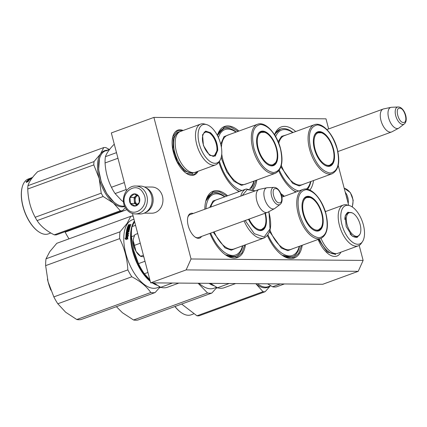<?xml version="1.0" encoding="UTF-8"?>
<svg xmlns="http://www.w3.org/2000/svg" width="427" height="427" viewBox="0 0 427 427"><rect width="100%" height="100%" fill="white"/><g stroke="black" fill="none" stroke-linecap="round" stroke-linejoin="round"><path stroke-width="0.64" d="M201.581 236.419A13.136 6.565 -110 0 1 198.411 238.325A13.136 6.565 -110 0 1 195.235 237.156A13.136 6.565 -110 0 1 188.227 225.723A13.136 6.565 -110 0 1 187.88 217.001A13.136 6.565 -110 0 1 193.207 213.479M199.126 237.316A12.26 6.133 -110 0 1 198.614 237.556A12.26 6.133 -110 0 1 197.482 237.748A12.26 6.133 -110 0 1 194.867 236.889M274.529 134.729A35.324 17.662 -110 0 1 295.687 131.527M313.562 180.525A35.324 17.662 -110 0 1 309.863 190.074M295.916 192.038A35.324 17.662 -110 0 1 293.739 190.698A35.324 17.662 -110 0 1 278.751 170.864M217.38 135.455A35.324 17.662 -110 0 1 238.933 131.057M256.808 180.055A35.324 17.662 -110 0 1 253.11 189.604M239.168 191.563A35.324 17.662 -110 0 1 236.985 190.228A35.324 17.662 -110 0 1 218.854 161.998M280.859 193.634A35.324 17.662 -110 0 1 284.35 196.255M302.231 245.253A35.324 17.662 -110 0 1 282.407 255.426A35.324 17.662 -110 0 1 267.414 235.592M204.811 209.246A35.324 17.662 -110 0 1 205.883 200.77A35.324 17.662 -110 0 1 227.602 195.785M245.477 244.783A35.324 17.662 -110 0 1 225.653 254.956A35.324 17.662 -110 0 1 209.913 233.382M359.192 245.402L363.131 260.411L358.221 271.332L322.743 284.275L150.656 282.85L186.135 269.907L191.045 258.986L153.901 117.404L325.988 118.829L328.641 128.938M338.195 165.366L348.694 205.376M191.045 258.986L363.131 260.411M325.15 211.061A23.987 11.993 -110 0 1 326.004 211.381M340.911 252.176A23.987 11.993 -110 0 1 328.886 254.305A23.987 11.993 -110 0 1 318.115 239.456M183.151 130.481A23.853 11.929 70 0 0 172.818 136.635A23.853 11.929 70 0 0 173.442 152.466A23.853 11.929 70 0 0 186.167 173.229A23.853 11.929 70 0 0 198.043 171.28M187.773 217.444A12.26 6.133 -110 0 1 190.207 214.519A12.26 6.133 -110 0 1 190.757 214.375M293.007 132.503A33.578 16.792 70 0 0 280.502 129.082A33.578 16.792 70 0 0 274.673 134.964M310.888 181.502A33.578 16.792 -110 0 1 307.515 189.252M296.349 191.878A33.578 16.792 -110 0 1 293.013 190.175M236.259 132.034A33.578 16.792 70 0 0 223.753 128.612A33.578 16.792 70 0 0 217.455 135.594M254.134 181.032A33.578 16.792 -110 0 1 250.766 188.782M239.6 191.408A33.578 16.792 -110 0 1 236.259 189.705M299.557 246.23A33.578 16.792 -110 0 1 292.191 256.899A33.578 16.792 -110 0 1 281.681 254.903M224.928 196.762A33.578 16.792 70 0 0 212.416 193.34A33.578 16.792 70 0 0 205.665 201.635M242.803 245.76A33.578 16.792 -110 0 1 235.437 256.43A33.578 16.792 -110 0 1 224.928 254.433M153.901 117.404L111.324 132.936L126.477 190.698M150.656 282.85L132.461 213.5M186.135 269.907L358.221 271.332M172.775 136.784L177.643 130.539L182.542 130.699M197.434 171.505L193.783 174.782L186.039 173.138M244.682 245.071L241.863 252.987L236.852 257.214L225.435 254.807M205.814 201.021L212.993 191.83L219.553 191.835L226.806 196.073M217.396 135.482L224.324 127.102L230.884 127.107L238.138 131.345M256.019 180.343L252.442 189.31M239.259 191.531L236.771 190.079M301.435 245.541L298.617 253.457L293.6 257.684L282.188 255.277M281.302 194.808L283.56 196.543M391.949 131.804A12.212 6.106 -110 0 1 391.554 131.98A12.212 6.106 -110 0 1 390.427 132.167A12.212 6.106 70 0 1 381.268 121.535A12.212 6.106 70 0 1 383.179 109.04A12.212 6.106 70 0 1 383.601 108.917L391.025 107.348A11.139 5.572 70 0 0 388.783 118.476A11.139 5.572 70 0 0 397.254 128.559A11.139 5.572 -110 0 0 398.642 128.223L391.949 131.804M398.215 106.98A9.148 4.574 70 0 0 398.071 106.98A9.148 4.574 70 0 0 395.738 115.808A9.148 4.574 70 0 0 402.8 124.454A9.148 4.574 70 0 0 404.268 123.963L399.042 127.967A11.139 5.572 -110 0 1 398.642 128.223M391.671 107.284A11.139 5.572 70 0 0 391.5 107.284A11.139 5.572 70 0 0 391.025 107.348M267.82 212.219A12.212 6.106 -110 0 1 267.425 212.395A12.212 6.106 -110 0 1 266.299 212.582A12.212 6.106 70 0 1 257.139 201.95A12.212 6.106 70 0 1 259.056 189.455A12.212 6.106 70 0 1 259.472 189.332L266.896 187.763A11.139 5.572 70 0 0 264.66 198.891A11.139 5.572 70 0 0 273.125 208.974A11.139 5.572 -110 0 0 274.513 208.638L267.82 212.219M274.086 187.394A9.148 4.574 70 0 0 273.947 187.394A9.148 4.574 70 0 0 271.615 196.223A9.148 4.574 70 0 0 278.671 204.864A9.148 4.574 70 0 0 280.144 204.378L274.919 208.381A11.139 5.572 -110 0 1 274.513 208.638M267.542 187.699A11.139 5.572 70 0 0 267.371 187.699A11.139 5.572 70 0 0 266.896 187.763M145.676 212.39A13.082 11.134 -89.5 0 0 152.669 196.158A13.082 11.134 -89.5 0 0 145.879 187.752M144.219 213.142L151.713 213.206A13.082 11.134 -89.5 0 0 155.097 212.614A13.082 11.134 -89.5 0 0 162.463 196.239A13.082 11.134 -89.5 0 0 151.927 187.042L144.438 186.978M133.822 245.925A11.337 5.668 -110 0 1 133.203 240.518L135.973 251.231A11.337 5.668 -110 0 1 133.822 245.925M133.576 238.229L133.197 240.518L133.619 238.058L134.927 234.594L137.729 233.574M143.808 256.755L140.798 256.446M135.973 251.231L136.106 251.46A11.337 5.668 70 0 0 139.869 255.794L140.707 256.371M140.264 243.23L134.329 245.397M136.106 251.46L140.606 256.253L143.408 255.229M135.412 213.943L140.077 213.98A13.958 11.881 -89.5 0 0 150.71 206.481A13.958 11.881 -89.5 0 0 149.909 191.963A13.958 11.881 -89.5 0 0 140.312 186.071L135.642 186.033C126.045 185.499 119.848 199.382 125.533 207.938C127.94 211.765 131.233 213.767 135.412 213.943A13.958 11.881 -89.5 0 0 146.045 206.444A13.958 11.881 -89.5 0 0 145.244 191.926A13.958 11.881 -89.5 0 0 135.642 186.033M126.109 207.031C133.304 220.327 151.355 205.344 143.114 192.924C135.919 179.634 117.868 194.611 126.109 207.031M130.363 203.508A6.106 5.199 -89.5 0 0 137.601 204.965A6.106 5.199 -89.5 0 0 138.86 196.452A6.106 5.199 -89.5 0 0 131.623 194.995A6.106 5.199 -89.5 0 0 130.363 203.508M130.438 203.471L135.103 205.995L139.309 202.505L138.85 196.489L134.185 193.965L129.979 197.455L130.438 203.471L134.526 203.503L136.928 204.805A5.231 4.457 -89.5 0 1 136.859 204.768A5.231 4.457 -89.5 0 1 135.087 203.038A5.231 4.457 -89.5 0 1 134.291 200.498L134.526 203.503M129.979 197.455L134.062 197.487L134.291 200.498A5.231 4.457 -89.5 0 1 136.165 195.742L134.062 197.487M136.848 195.176L136.165 195.742A5.231 4.457 -89.5 0 1 136.939 195.23M137.318 204.506A5.231 4.457 90.5 0 1 135.978 203.044A5.231 4.457 -89.5 0 1 137.403 195.486M346.116 195.55A13.258 11.283 90.5 0 1 347.284 200.001M345.251 192.251A13.958 11.881 90.5 0 1 348.261 200.167A13.958 11.881 90.5 0 1 348.213 203.546M172.465 283.032L160.701 287.323L153.725 282.877M147.929 272.463L144.369 273.76L149.834 279.712M160.701 287.323A39.247 19.626 70 0 0 167.117 287.376L178.881 283.085M144.988 261.26L138.508 263.624L133.747 250.617L131.447 236.713A39.247 19.626 -110 0 1 132.002 226.63L134.596 221.629M135.567 225.328L132.002 226.63M133.747 250.617A36.631 18.318 70 0 0 138.529 263.614M138.508 263.624A39.247 19.626 70 0 0 144.369 273.76M134.468 235.613L131.447 236.713M210.639 233.115A32.271 16.135 70 0 0 242.419 246.187A32.271 16.135 70 0 0 242.504 245.867M261.223 230.084A17.881 8.94 -110 0 1 260.822 230.361M255.874 228.92A17.881 8.94 70 0 0 261.703 230.137A17.881 8.94 70 0 0 265.807 217.919M248.514 219.297A18.228 9.116 70 0 0 256.019 229.021A18.228 9.116 70 0 0 265.423 213.313A18.228 9.116 70 0 0 265.38 213.142M245.205 220.503L254.3 233.67L264.148 237.028L270.013 228.957L269.085 213.345L268.647 211.776M254.946 190.949L247.217 189.556L242.205 195.603M209.7 207.463L213.009 201.01L218.549 199.089M236.43 248.082L231.258 250.195L224.933 247.857L213.238 232.165M205.947 208.83A32.271 16.135 -110 0 1 224.356 196.682A32.271 16.135 -110 0 1 224.629 196.868M207.479 197.584L212.256 193.575M235.16 256.355L228.925 256.365M120.019 231.802L46.02 258.805L49.767 251.652L56.791 243.305L130.795 216.302L127.049 223.454L120.019 231.802A40.122 20.058 70 0 0 119.645 238.64C124.545 248.268 127.278 258.682 127.844 269.891A40.122 20.058 70 0 0 131.815 276.765C140.307 281.222 146.632 286.474 150.79 292.516A40.122 20.058 70 0 0 155.14 292.548L160.088 286.971M46.02 258.805A40.122 20.058 70 0 0 45.641 265.642L48.102 281.868L53.839 296.893L127.844 269.891M45.641 265.642L119.645 238.64M53.839 296.893A40.122 20.058 70 0 0 57.816 303.768L131.815 276.765M47.434 279.082A36.631 18.318 70 0 0 48.102 281.868A36.631 18.318 70 0 0 50.818 290.141M65.544 312.142A36.631 18.318 70 0 0 65.662 312.238L76.785 319.519L150.79 292.516M57.816 303.768L65.662 312.238A36.631 18.318 70 0 0 65.774 312.334M76.785 319.519A40.122 20.058 70 0 0 81.135 319.551L155.14 292.548M134.484 221.794A35.847 17.923 70 0 0 134.147 222.344M131.553 229.977A35.847 17.923 70 0 0 150.048 280.539M153.229 282.871A35.847 17.923 70 0 0 155.348 284.024M134.436 221.026A36.194 18.099 -110 0 0 134.27 221.255A36.194 18.099 70 0 0 132.69 251.343A36.194 18.099 70 0 0 150.261 281.356M152.306 282.866A36.194 18.099 70 0 0 157.275 285.284M159.805 286.811L157.216 287.755A36.194 18.099 70 0 1 130.144 265.599A36.194 18.099 70 0 1 127.459 223.743A36.194 18.099 -110 0 1 132.402 219.75L133.955 219.184M130.795 216.302A40.122 20.058 -110 0 1 133.149 216.121M126.904 235.523A36.194 18.099 70 0 0 126.867 238.506L127.748 238.752A36.194 18.099 70 0 1 127.748 235.736L128.612 235.95L127.774 234.642L125.97 235.298L127.107 235.688A35.847 17.923 70 0 0 127.07 238.56M126.168 235.464L126.568 235.56M126.376 235.394L127.897 234.839M126.168 235.587L125.965 235.416A36.194 18.099 70 0 0 125.896 238.367L126.098 238.506A35.847 17.923 70 0 1 126.168 235.587L127.006 235.779M128.041 226.475A35.847 17.923 70 0 1 128.351 225.755L128.463 225.253L129.904 224.725L130.075 224.981M129.904 224.725L131.036 224.314L129.573 225.301L129.408 225.696L130.566 225.419A36.194 18.099 70 0 0 129.968 227.153L127.641 228.162L127.518 228.6L129.792 227.772L129.675 228.215L127.401 229.043A36.194 18.099 70 0 0 127.102 230.372L127.822 230.393A35.847 17.923 70 0 1 128.004 229.555L129.525 228.829M127.347 230.35A35.847 17.923 70 0 0 127.299 230.585L127.822 230.393M127.625 230.18A36.194 18.099 70 0 1 127.812 229.331L128.004 229.555M127.812 229.331L129.557 228.691A36.194 18.099 70 0 0 129.167 230.655L127.913 231.301A36.194 18.099 70 0 0 127.817 231.957L129.002 231.792M128.057 231.866A35.847 17.923 70 0 0 128.02 232.155M127.257 232.902L127.721 232.736M126.782 234.167A35.847 17.923 70 0 0 126.766 234.343L126.568 234.161A36.194 18.099 70 0 1 126.702 232.838L128.975 232.01L129.039 231.509L127.817 231.957M127.406 233.046L127.203 232.854A36.194 18.099 70 0 0 127.086 234.055L127.283 234.231A35.847 17.923 70 0 1 127.406 233.046L127.7 232.939M126.216 234.887L126.008 234.743A36.194 18.099 70 0 1 126.371 231.674L126.573 231.877A35.847 17.923 70 0 0 126.216 234.887L128.789 233.948L128.831 233.42L127.609 233.863A36.194 18.099 70 0 1 127.732 232.662L127.203 232.854M129.146 229.459L128.954 229.235A36.194 18.099 70 0 0 128.692 230.564L128.89 230.772A35.847 17.923 70 0 1 129.146 229.459L129.077 229.416M128.954 229.235L128.255 229.491A36.194 18.099 70 0 0 128.079 230.35L126.627 231.06M126.504 230.927A36.194 18.099 70 0 1 127.582 226.929L127.769 227.18A35.847 17.923 70 0 0 126.723 231.034M128.084 227.596A35.847 17.923 70 0 0 127.993 227.879L128.495 227.756L128.303 227.516A36.194 18.099 70 0 1 128.564 226.742L128.751 226.993A35.847 17.923 70 0 0 128.495 227.756M127.582 226.929L128.111 226.737A36.194 18.099 70 0 0 127.801 227.639L128.303 227.516M130.139 226.086L129.952 225.835A36.194 18.099 70 0 0 129.546 227.004L129.739 227.244A35.847 17.923 70 0 1 130.139 226.086L130.08 226.054M128.169 225.493A36.194 18.099 70 0 0 127.705 226.598L129.952 225.835M128.564 225.584A36.194 18.099 70 0 0 128.362 226.08L128.885 225.888A36.194 18.099 70 0 1 129.119 225.333L128.564 225.584M128.703 225.958A35.847 17.923 70 0 0 128.564 226.283M128.954 225.723L129.301 225.595A35.847 17.923 70 0 0 129.093 226.091M127.347 231.786L127.588 231.696A35.847 17.923 70 0 0 127.492 232.341L126.979 232.453L127.054 231.968M129.135 227.212A35.847 17.923 70 0 0 129.018 227.564L129.739 227.244M126.573 231.877L128.89 230.772M127.833 233.782A35.847 17.923 70 0 0 127.812 234.044L128.81 233.676M126.766 234.343L127.283 234.231M127.929 229.15L129.509 228.573M127.833 228.397L127.71 228.835L129.701 228.109M129.957 225.824L130.481 225.632M129.755 225.563L129.594 225.952M129.114 225.349L129.648 225.349M128.351 225.755L128.639 225.52M128.719 224.949L128.97 224.447L128.474 224.944L128.895 225.216L129.146 224.725M129.119 224.677L129.386 224.725M126.643 234.215L127.086 234.055M126.371 231.674L128.692 230.564M128.564 226.742L129.087 226.55A36.194 18.099 70 0 0 128.831 227.324L129.546 227.004M125.965 235.416L126.803 235.619A36.194 18.099 70 0 0 126.766 238.608L127.748 238.88L125.933 239.542L124.999 238.127L125.896 238.367M126.136 239.675L125.202 238.277L126.098 238.506M126.766 238.608L127.951 239.008M129.087 224.709L128.639 224.97M126.851 231.765L126.782 232.256L127.294 232.149A36.194 18.099 70 0 1 127.39 231.493L126.851 231.765M260.47 230.399A17.704 8.855 70 0 0 260.539 230.377L264.26 227.361A17.208 8.604 70 0 0 264.959 213.292M249.069 219.094A17.208 8.604 70 0 0 264.26 227.361M229.219 283.501L217.455 287.793L210.479 283.347M217.455 287.793A39.247 19.626 70 0 0 223.871 287.846L235.635 283.555M267.959 234.877A32.271 16.135 70 0 0 299.172 246.657A32.271 16.135 70 0 0 299.258 246.336M305.38 197.407A17.881 8.94 -110 0 1 305.865 197.359M317.202 203.716A17.881 8.94 70 0 0 306.196 197.012A17.881 8.94 70 0 0 302.519 201.699M317.976 230.553A17.881 8.94 -110 0 1 317.571 230.831M312.623 229.39A17.881 8.94 70 0 0 318.457 230.607A17.881 8.94 70 0 0 322.561 218.389M303.047 213.628A18.228 9.116 70 0 0 312.767 229.491A18.228 9.116 70 0 0 322.177 213.783A18.228 9.116 70 0 0 311.972 197.605A18.228 9.116 70 0 0 302.567 201.528A18.228 9.116 70 0 0 303.047 213.628M299.386 213.596C304.019 228.258 310.546 236.318 318.974 237.775C326.596 236.366 328.886 228.381 325.838 213.815C321.205 199.153 314.672 191.093 306.244 189.636C298.622 191.045 296.333 199.03 299.386 213.596M293.178 248.557L287.862 250.66L281.361 248.098L269.56 231.615M291.913 256.824L285.679 256.835M159.319 287.91L160.83 287.355M122.298 312.612A36.631 18.318 70 0 0 122.41 312.708L133.539 319.988L207.543 292.986A40.122 20.058 70 0 0 211.888 293.023L216.836 287.44M116.411 306.682L122.41 312.708A36.631 18.318 70 0 0 122.528 312.804M198.101 283.245L207.543 292.986M133.539 319.988A40.122 20.058 70 0 0 137.889 320.02L211.888 293.023M209.983 283.341A35.847 17.923 70 0 0 212.102 284.494M209.059 283.336A36.194 18.099 70 0 0 214.028 285.754M198.961 283.25A36.194 18.099 70 0 0 213.97 288.225L216.558 287.28M303.65 213.607A17.208 8.604 -110 0 1 309.938 197.493A17.208 8.604 -110 0 1 321.707 213.756A17.208 8.604 70 0 1 321.008 227.831A17.208 8.604 70 0 1 311.972 227.933A17.208 8.604 70 0 1 303.65 213.607M305.086 197.605A17.704 8.855 -110 0 1 305.15 197.578L309.938 197.493M317.224 230.868A17.704 8.855 70 0 0 317.288 230.847L321.008 227.831M270.739 285.764L268.3 286.656A29.217 14.609 -110 0 1 258.538 284.51L257.46 283.736M258.538 284.51A29.217 14.609 -110 0 1 257.486 283.736M321.029 238.389A21.718 10.856 70 0 0 329.532 250.766A21.718 10.856 -110 0 0 337.965 253.254L358.258 245.851A21.718 10.856 -110 0 1 349.825 243.358A21.718 10.856 70 0 1 338.664 221.859A21.718 10.856 70 0 1 343.367 205.045A21.718 10.856 70 0 1 347.194 204.971L349.259 205.531A20.411 10.205 70 0 0 340.858 218.208A20.411 10.205 70 0 0 351.731 241.607A20.411 10.205 -110 0 0 362.448 241.682L361.231 243.443A21.718 10.856 -110 0 1 358.258 245.851M362.448 241.682A20.411 10.205 -110 0 0 353.583 207.938A20.411 10.205 70 0 0 349.259 205.531M358.402 236.04L356.86 237.166L352.627 236.302M345.208 215.987L347.888 212.587L349.798 212.454M347.375 213.004L347.082 213.014M359.897 234.274L357.068 237.455L352.777 236.403L352.045 235.853L346.142 226.486L345.256 215.8L347.866 212.23L352.078 212.838M280.395 283.923L272.559 286.784L267.606 283.822M284.387 283.96L276.552 286.816A32.271 16.135 -110 0 1 272.559 286.784M335.665 254.471L327.098 251.941L318.441 239.339M269.827 286.101A29.655 14.828 -110 0 1 256.088 283.976L255.773 283.72A29.655 14.828 -110 0 0 256.088 283.976L263.027 291.7L196.97 315.799L181.63 304.061M217.498 287.803L216.137 288.3M270.296 285.93L265.135 291.716A33.141 16.573 -110 0 1 263.027 291.7M265.135 291.716L199.078 315.82A33.141 16.573 -110 0 1 196.97 315.799M181.192 312.58A28.871 14.433 -110 0 1 181.048 312.479A28.871 14.433 -110 0 1 174.905 306.517M193.538 313.936L191.099 314.827A29.217 14.609 -110 0 1 181.336 312.681A29.217 14.609 -110 0 1 174.995 306.485M354.143 214.119A12.511 6.256 -110 0 1 360.223 224.815A12.511 6.256 -110 0 1 359.342 235.117A12.511 6.256 -110 0 1 353.006 234.759A12.511 6.256 70 0 1 346.361 220.722A12.511 6.256 70 0 1 351.106 212.555A12.511 6.256 70 0 1 354.143 214.119M210.554 132.744C215.245 137.323 217.642 143.173 217.733 150.283L215.288 156.058L210.063 155.449L209.337 154.9L203.428 145.532L202.542 134.847L205.638 131.11L210.554 132.744M202.494 135.033L205.179 131.633L210.255 133.133C214.824 137.595 217.156 143.291 217.247 150.219L214.146 156.213L209.919 155.348M124.556 205.995A29.217 14.609 -110 0 1 115.824 203.556L113.977 202.168L106.766 193.655L101.284 182.041L98.642 169.674L99.427 158.897M115.824 203.556A29.217 14.609 -110 0 1 114.244 202.355A29.217 14.609 -110 0 1 99.47 158.732A29.217 14.609 -110 0 1 105.554 150.806L107.401 150.133A29.217 14.609 -110 0 1 107.716 150.026L108.287 149.808A29.217 14.609 -110 0 0 108.266 149.818L108.367 149.781A29.217 14.609 -110 0 1 108.421 149.76L108.437 149.808M109.253 149.471L108.986 149.557A29.217 14.609 -110 0 0 107.433 150.421L106.841 150.55A29.217 14.609 -110 0 1 108.367 149.781M108.858 149.615L108.421 149.77M106.184 150.896L106.745 150.694M106.707 150.603A29.217 14.609 -110 0 1 108.266 149.818M106.12 150.747A29.217 14.609 -110 0 1 107.401 150.133M126.173 189.535L115.093 193.58L121.241 200.151L123.499 201.896M116.496 152.642L105.41 156.688A32.271 16.135 70 0 0 105.069 162.959L117.969 158.257M114.34 144.427L113.795 144.63C109.371 149.242 106.579 153.261 105.41 156.688M124.348 182.564L111.447 187.272C107.695 179.762 105.565 171.659 105.069 162.959M111.447 187.272A32.271 16.135 70 0 0 115.093 193.58M200.658 124.092L180.359 131.495A21.718 10.856 70 0 0 175.657 148.313A21.718 10.856 70 0 0 186.818 169.813A21.718 10.856 -110 0 0 195.251 172.3L215.544 164.897A21.718 10.856 -110 0 1 207.111 162.404A21.718 10.856 70 0 1 195.95 140.905A21.718 10.856 70 0 1 200.658 124.092A21.718 10.856 70 0 1 204.48 124.017L206.545 124.577A20.411 10.205 70 0 0 198.144 137.254A20.411 10.205 70 0 0 209.016 160.653A20.411 10.205 -110 0 0 219.734 160.728L218.517 162.49A21.718 10.856 -110 0 1 215.544 164.897M219.734 160.728A20.411 10.205 -110 0 0 210.874 126.984A20.411 10.205 70 0 0 206.545 124.577M213.249 156.405L213.596 156.122M204.816 132.055L204.368 132.066M192.951 173.517L184.384 170.987L177.253 161.652L173.036 149.135L173.25 137.926L177.819 132.044L179.868 131.703M107.086 150.251A29.655 14.828 70 0 0 100.505 153.976L93.993 161.587A33.141 16.573 70 0 0 93.865 163.215A33.141 16.573 70 0 0 93.812 164.902L27.755 189.001A33.141 16.573 -110 0 1 27.814 187.314A33.141 16.573 70 0 1 27.936 185.686C29.025 181.806 32.271 177.13 37.683 171.665L103.74 147.566A33.141 16.573 70 0 1 105.848 147.582L109.291 149.455M22.225 187.074A28.871 14.433 70 0 0 22.177 187.239A28.871 14.433 70 0 0 21.35 192.636A28.871 14.433 -110 0 0 38.334 231.525L38.622 231.728A29.217 14.609 -110 0 1 21.43 192.363A29.217 14.609 70 0 1 22.268 186.903A29.217 14.609 70 0 1 28.353 178.977L30.909 178.043A29.217 14.609 70 0 0 30.333 178.278L30.338 178.289M124.759 206.465A29.655 14.828 -110 0 1 113.374 203.022L103.153 196.5A33.141 16.573 -110 0 1 101.226 193.169L35.174 217.268C30.536 208.638 28.065 199.217 27.755 189.001M125.351 207.634L122.421 210.762A33.141 16.573 -110 0 1 120.313 210.746L113.374 203.022A29.655 14.828 -110 0 1 99.16 178.438L101.226 193.169M122.421 210.762L56.364 234.866A33.141 16.573 -110 0 1 54.261 234.845C46.372 230.89 40.656 226.139 37.096 220.599A33.141 16.573 -110 0 1 35.174 217.268M120.313 210.746L54.261 234.845M103.153 196.5L37.096 220.599M103.74 147.566L100.505 153.976A29.655 14.828 70 0 0 99.16 178.438L93.812 164.902M93.993 161.587L27.936 185.686M50.829 232.982L48.384 233.873A29.217 14.609 -110 0 1 38.622 231.728M30.349 178.321L29.965 178.582A29.217 14.609 70 0 0 29.922 178.593M28.785 180.029L29.997 179.778L29.799 179.297L27.995 179.954L28.86 180.178A28.871 14.433 70 0 0 27.862 181.486M29.346 179.82L29.927 179.612M28.705 179.874A29.217 14.609 70 0 0 27.515 181.48L28.182 181.496A29.217 14.609 70 0 1 29.34 179.826M32.521 177.467L32.169 177.589A29.217 14.609 70 0 0 31.961 177.659L31.433 177.851A29.217 14.609 70 0 0 31.091 177.99L31.102 178.016M31.961 177.659A29.217 14.609 70 0 0 31.614 177.797L31.625 177.824M32.473 177.515A29.217 14.609 70 0 0 32.324 177.589L31.342 178A29.217 14.609 70 0 0 30.974 178.224L31.006 178.299M30.974 178.224L29.65 178.796A29.217 14.609 70 0 0 28.972 179.335L29.041 179.479A28.871 14.433 70 0 0 29.025 179.484M30.141 178.849L30.066 178.683A29.217 14.609 70 0 0 29.458 179.18L29.516 179.303M30.205 178.998L30.733 178.806A28.871 14.433 70 0 0 30.6 178.908M30.066 178.683L30.589 178.491A29.217 14.609 70 0 0 29.981 178.988L28.278 179.746M28.374 179.719L28.257 179.698A29.217 14.609 70 0 1 29.885 178.507L29.959 178.683M32.457 177.477L32.457 177.477A29.217 14.609 70 0 0 31.913 177.707L30.434 178.256M30.376 178.353L30.819 178.192A29.217 14.609 70 0 0 30.445 178.417L30.002 178.667M30.717 178.774L31.102 178.635M31.091 177.99L31.614 177.797M32.682 177.488L32.34 177.637M28.972 179.335L29.458 179.18M29.885 178.507L32.324 177.589M26.73 181.55A29.217 14.609 70 0 1 27.942 180.007L28.577 179.943A29.217 14.609 70 0 0 27.392 181.555L28.139 181.576L26.325 182.238L26.047 181.56L26.896 181.833A28.871 14.433 70 0 1 28.097 180.311L28.737 180.242M27.942 180.007L28.097 180.311M26.495 182.516L26.212 181.849L26.896 181.833M210.265 133.587A12.511 6.256 -110 0 1 216.345 144.289A12.511 6.256 -110 0 1 215.464 154.59A12.511 6.256 -110 0 1 209.129 154.232A12.511 6.256 70 0 1 202.483 140.195A12.511 6.256 70 0 1 207.228 132.028A12.511 6.256 70 0 1 210.265 133.587M219.425 161.176A32.271 16.135 70 0 0 242.088 190.501M249.72 188.606A32.271 16.135 70 0 0 253.755 181.459A32.271 16.135 70 0 0 253.835 181.139M259.958 132.21A17.881 8.94 -110 0 1 260.443 132.162M271.785 138.519A17.881 8.94 70 0 0 260.78 131.815A17.881 8.94 70 0 0 257.102 136.496M272.554 165.356A17.881 8.94 -110 0 1 272.154 165.633M267.206 164.192A17.881 8.94 70 0 0 273.034 165.409A17.881 8.94 70 0 0 277.139 153.192M257.625 148.425A18.228 9.116 70 0 0 267.35 164.294A18.228 9.116 70 0 0 276.755 148.585A18.228 9.116 70 0 0 266.555 132.407A18.228 9.116 70 0 0 257.145 136.33A18.228 9.116 70 0 0 257.625 148.425M253.964 148.399C258.597 163.061 265.13 171.12 273.558 172.577C281.179 171.168 283.469 163.183 280.416 148.617C275.783 133.95 269.256 125.89 260.828 124.438C253.206 125.842 250.916 133.832 253.964 148.399M247.761 183.354L241.501 185.371L233.905 181.245L226.806 171.969L221.923 159.783L221.287 157.072M220.738 144.241L223.951 136.677L229.886 134.361M218.41 137.569A32.271 16.135 -110 0 1 235.688 131.954A32.271 16.135 -110 0 1 235.96 132.14M218.811 132.856L223.588 128.847M64.957 231.733L65.176 232.165L126.776 209.689M65.176 232.165A40.122 20.058 70 0 0 69.019 238.842M131.868 216.153L133.043 215.726M258.228 148.409A17.208 8.604 -110 0 1 264.521 132.29A17.208 8.604 -110 0 1 276.29 148.559A17.208 8.604 70 0 1 275.591 162.628A17.208 8.604 70 0 1 266.549 162.735A17.208 8.604 70 0 1 258.228 148.409M259.669 132.407A17.704 8.855 -110 0 1 259.733 132.381L264.521 132.29M271.807 165.671A17.704 8.855 70 0 0 271.871 165.649L275.591 162.628M279.29 170.149A32.271 16.135 70 0 0 298.836 190.97M306.469 189.076A32.271 16.135 70 0 0 310.504 181.929A32.271 16.135 70 0 0 310.589 181.608M316.711 132.68A17.881 8.94 -110 0 1 317.197 132.632M328.539 138.988A17.881 8.94 70 0 0 317.533 132.285A17.881 8.94 70 0 0 313.856 136.971M329.308 165.825A17.881 8.94 -110 0 1 328.907 166.103M323.96 164.662A17.881 8.94 70 0 0 329.788 165.879A17.881 8.94 70 0 0 333.893 153.661M314.379 148.895A18.228 9.116 70 0 0 324.104 164.763A18.228 9.116 70 0 0 333.508 149.055A18.228 9.116 70 0 0 323.303 132.877A18.228 9.116 70 0 0 313.898 136.8A18.228 9.116 70 0 0 314.379 148.895M310.717 148.868C315.35 163.53 321.883 171.59 330.306 173.047C337.933 171.638 340.218 163.653 337.17 149.087C332.537 134.425 326.004 126.365 317.581 124.908C309.954 126.317 307.67 134.302 310.717 148.868M278.19 141.727L281.521 136.373L286.634 134.831M304.515 183.823L299.194 185.932L292.692 183.37L280.891 166.888M275.666 136.619A32.271 16.135 -110 0 1 292.442 132.423A32.271 16.135 -110 0 1 292.714 132.61M275.559 133.325L280.342 129.317M314.982 148.879A17.208 8.604 -110 0 1 321.275 132.765A17.208 8.604 -110 0 1 333.044 149.028A17.208 8.604 70 0 1 332.339 163.103A17.208 8.604 70 0 1 323.303 163.205A17.208 8.604 70 0 1 314.982 148.879M316.418 132.877A17.704 8.855 -110 0 1 316.482 132.85L321.275 132.765M328.555 166.14A17.704 8.855 70 0 0 328.619 166.119L332.339 163.103M403.43 122.458C408.596 122.944 404.625 107.801 399.688 108.202C394.521 107.716 398.492 122.864 403.43 122.458M279.301 202.873C284.467 203.359 280.496 188.216 275.559 188.617C270.392 188.131 274.364 203.279 279.301 202.873M344.189 188.2A13.958 11.881 90.5 0 1 352.932 200.204A13.958 11.881 90.5 0 1 352.136 206.871M255.261 190.837L246.208 188.996A26.079 13.04 70 0 0 240.764 196.126M244.079 220.914A26.079 13.04 70 0 0 264.089 237.994C270.505 234.471 272.218 226.267 269.218 213.383L268.754 211.717M264.089 237.994L234.145 248.92A26.079 13.04 -110 0 1 214.135 231.84M210.821 207.052A26.079 13.04 -110 0 1 216.265 199.921L246.208 188.996M302.962 189.465A26.079 13.04 70 0 0 298.217 213.852A26.079 13.04 70 0 0 320.842 238.463C327.258 234.941 328.966 226.737 325.972 213.852C322.278 199.019 310.856 186.231 302.962 189.465L281.9 197.151M320.842 238.463L290.894 249.389A26.079 13.04 -110 0 1 269.992 230.126M335.942 253.59A21.339 10.67 -110 0 1 327.728 251.119A21.339 10.67 70 0 1 319.38 238.992M359.342 235.117L356.742 236.98A12.863 6.432 -110 0 1 351.747 235.501A12.863 6.432 70 0 1 350.065 233.815M346.847 213.201L347.92 212.806A12.863 6.432 70 0 0 344.851 219.531M193.228 172.636A21.339 10.67 -110 0 1 185.014 170.165A21.339 10.67 70 0 1 174.056 149.108A21.339 10.67 70 0 1 178.598 132.541M257.545 124.268A26.079 13.04 70 0 0 252.8 148.649A26.079 13.04 70 0 0 275.42 173.266C281.836 169.743 283.549 161.539 280.555 148.655C276.861 133.822 265.439 121.033 257.545 124.268L227.602 135.194A26.079 13.04 -110 0 0 221.405 147.454M275.42 173.266L245.477 184.192A26.079 13.04 -110 0 1 222.851 159.575A26.079 13.04 -110 0 1 221.746 154.072M314.293 124.737A26.079 13.04 70 0 0 309.548 149.124A26.079 13.04 70 0 0 332.174 173.736C338.59 170.213 340.303 162.009 337.303 149.124C333.61 134.291 322.193 121.503 314.293 124.737L284.35 135.663A26.079 13.04 -110 0 0 278.794 143.221M332.174 173.736L302.231 184.661A26.079 13.04 -110 0 1 281.329 165.398M337.88 151.564L391.554 131.98M326.885 129.578L383.179 109.04M404.268 123.963C409.077 120.403 404.241 106.921 398.284 106.98L391.5 107.284M198.064 237.706L267.425 212.395M189.695 214.76L259.056 189.455M280.144 204.378C284.948 200.818 280.112 187.336 274.155 187.394L267.371 187.699M133.523 238.399L133.619 238.058M344.178 188.179L350.353 192.609L353.193 200.236L352.334 206.999M129.472 224.97L129.653 225.237L129.472 224.97M128.479 224.944L128.655 225.21M325.331 211.627L343.367 205.045M181.048 312.479L181.336 312.681M355.67 237.369L356.742 236.98M347.92 212.806L351.106 212.555M99.379 159.068L99.47 158.732M22.177 187.239L22.268 186.903M30.301 178.299L30.429 178.625L30.301 178.299M215.464 154.59L212.865 156.447M204.047 132.279L207.228 132.028"/></g></svg>

